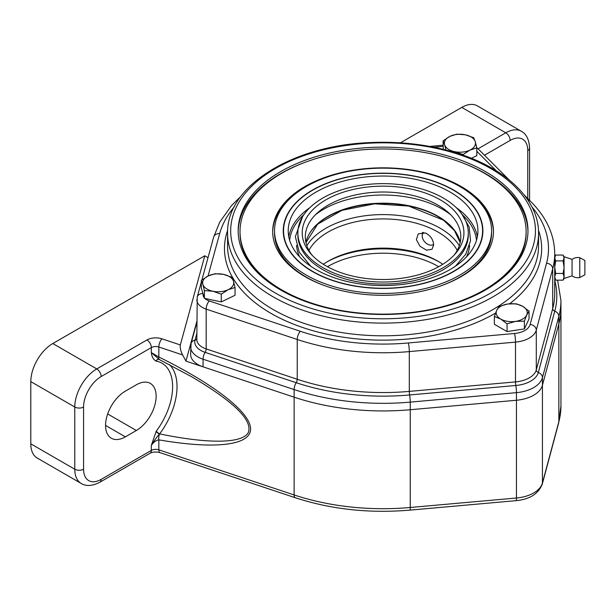 <?xml version="1.0" encoding="UTF-8"?>
<svg xmlns="http://www.w3.org/2000/svg" width="616" height="616" viewBox="0 0 616 616"><rect width="100%" height="100%" fill="white"/><g stroke="black" fill="none" stroke-linecap="round" stroke-linejoin="round"><path stroke-width="0.92" d="M327.458 266.72A77.747 44.883 180 0 1 438.677 266.72M439.116 261.908A80.85 46.677 -0 0 0 327.011 261.908A80.85 46.677 180 0 1 439.116 261.908M425.356 232.94C430.492 235.528 433.264 239.532 433.649 244.96L431.993 249.303L426.472 250.173L419.927 246.215L416.385 239.585L418.241 233.872L425.356 232.94M459.297 245.707A80.85 46.677 -0 0 0 392.554 214.915A80.85 46.677 -0 0 0 315.223 235.882A80.85 46.677 -0 0 0 306.837 245.707M308.901 250.35A77.747 44.883 180 0 1 317.833 239.393A77.747 44.883 180 0 1 393.555 219.335A77.747 44.883 180 0 1 457.234 250.35M442.812 264.287A77.747 44.883 -0 0 0 438.038 261.269A77.747 44.883 -0 0 0 328.089 261.269A77.747 44.883 -0 0 0 323.323 264.287M433.633 244.39A7.777 5.328 48.3 0 1 430.915 245.168A7.777 5.328 48.3 0 1 422.214 235.805A7.777 5.328 48.3 0 1 422.237 235.412A7.777 5.328 48.3 0 1 423.654 232.486M196.843 338.846A3.111 2.51 15.3 0 1 195.026 340.109A6.222 5.013 -164.7 0 0 191.076 343.443L190.621 354.385A24.879 14.361 0 0 0 203.064 366.828L294.125 397.181A177.878 102.695 0 0 0 410.241 409.732L516.454 400.254A31.1 17.956 0 0 0 542.434 385.254L558.858 323.931A177.878 102.695 0 0 0 560.945 308.246A177.878 102.695 180 0 1 558.858 323.931L558.858 316.316A177.878 102.695 0 0 0 560.945 300.623L557.611 280.172M280.596 289.959A144.914 83.668 180 0 1 238.153 230.8A144.914 83.668 180 0 1 383.067 147.139A144.914 83.668 180 0 1 527.981 230.8A144.914 83.668 180 0 1 438.523 308.1A144.914 83.668 180 0 1 280.596 289.959M274.536 230.8A108.531 62.663 0 0 0 306.321 275.106A108.531 62.663 0 0 0 424.601 288.688A108.531 62.663 0 0 0 491.599 230.8A108.531 62.663 0 0 0 383.067 168.145A108.531 62.663 0 0 0 274.536 230.8L274.536 232.833A108.531 62.663 0 0 0 306.321 277.138A108.531 62.663 0 0 0 325.148 285.824M440.987 285.824A108.531 62.663 0 0 0 491.599 232.833L491.599 230.8M527.974 231.816A144.914 83.668 0 0 0 459.259 161.661M306.876 161.661A144.914 83.668 0 0 0 238.161 231.816M312.705 271.425A99.515 57.45 180 0 1 283.553 230.8A99.515 57.45 180 0 1 383.067 173.35A99.515 57.45 180 0 1 482.582 230.8A99.515 57.45 180 0 1 421.152 283.884A99.515 57.45 180 0 1 312.705 271.425M293.478 212.82A94.849 54.762 -0 0 0 288.219 230.8A94.849 54.762 -0 0 0 367.275 284.8A94.849 54.762 -0 0 0 472.657 248.787A94.849 54.762 -0 0 0 477.916 230.8A94.849 54.762 -0 0 0 398.86 176.807A94.849 54.762 -0 0 0 293.478 212.82M466.497 256.849A86.579 49.981 -0 0 0 469.577 245.414M296.558 245.414A86.579 49.981 -0 0 0 299.638 256.849M297.859 232.833L297.859 234.865A85.208 49.195 -0 0 0 368.876 283.368A85.208 49.195 -0 0 0 463.548 251.02A85.208 49.195 -0 0 0 468.275 234.865L468.275 232.833A85.208 49.195 -0 0 0 397.258 184.323A85.208 49.195 -0 0 0 302.587 216.678A85.208 49.195 -0 0 0 297.859 232.833A85.208 49.195 -0 0 0 368.876 281.343A85.208 49.195 -0 0 0 463.548 248.987A85.208 49.195 -0 0 0 468.275 232.833M459.436 248.163A80.85 46.677 -0 0 0 409.617 188.742A80.85 46.677 -0 0 0 306.699 217.502A80.85 46.677 -0 0 0 310.541 253.461A80.85 46.677 -0 0 0 383.067 279.51A80.85 46.677 -0 0 0 455.594 253.461A80.85 46.677 -0 0 0 459.436 248.163M454.131 255.093A77.747 44.883 -0 0 0 456.502 251.636A77.747 44.883 -0 0 0 448.302 212.481A77.747 44.883 -0 0 0 317.833 212.481A77.747 44.883 -0 0 0 309.632 222.153A77.747 44.883 -0 0 0 312.004 255.093M450.743 214.807A83.961 48.479 -0 0 0 315.392 214.807M554.723 256.733L555.694 255.062L554.723 257.973L555.694 260.891L554.723 267.167L555.694 273.45L554.723 276.815L555.694 280.172L554.723 278.501M584.877 274.79L584.877 260.445L584.877 274.79L579.772 277.554L579.772 257.688A10.11 10.11 0 0 0 572.056 259.375L572.056 275.86L564.056 278.501L563.078 280.172L564.056 276.815L563.078 273.45L564.056 268.068M564.056 278.501L564.056 267.167L563.078 260.891L564.056 257.973L563.078 255.062L564.056 256.733L572.056 259.375M564.056 267.167L564.056 256.733M555.694 260.891L563.078 260.891M555.694 255.062L563.078 255.062M555.694 280.172L563.078 280.172M555.694 273.45L563.078 273.45M531.901 206.876A165.434 95.519 180 0 1 546.561 263.171A6.222 5.02 15 0 1 552.706 268.792L552.706 308.585L536.29 369.908A3.111 2.51 -165 0 0 538.338 372.488L554.762 311.165A3.111 2.51 -165 0 1 552.706 308.585A171.656 99.107 180 0 0 554.723 293.447L554.716 252.845M515.731 321.36L507.06 323.831L500.708 319.034A15.546 8.978 -0 0 0 515.731 321.36A15.546 8.978 -0 0 0 526.726 315.007L524.401 321.152L515.731 321.36M494.363 316.501L496.688 310.364A15.546 8.978 -0 0 0 500.708 319.034L494.363 316.501L494.363 324.255L507.06 331.585L507.06 323.831M499.006 306.491L507.676 304.011A15.546 8.978 -0 0 0 496.688 310.364L499.006 306.491M522.699 306.337L529.044 311.134L526.726 315.007A15.546 8.978 -0 0 0 522.699 306.337A15.546 8.978 -0 0 0 507.676 304.011L516.354 303.811L522.699 306.337M524.401 321.152L524.401 328.906L529.044 318.888L529.044 311.134M524.401 328.906L507.06 331.585M516.785 330.084A13.529 7.808 180 0 1 513.567 330.576M469.946 150.104L463.078 154.57L454.639 151.667A15.546 8.978 -0 0 0 469.946 150.104A15.546 8.978 -0 0 0 475.259 141.665L476.822 147.902L469.946 150.104M445.976 150.004L444.637 144.791A15.546 8.978 -0 0 0 454.639 151.667L449.88 151.043M443.073 140.818L449.95 136.352A15.546 8.978 -0 0 0 444.637 144.791L443.073 140.818L443.304 149.326M465.265 134.788L473.696 137.699L475.259 141.665A15.546 8.978 -0 0 0 465.265 134.788A15.546 8.978 -0 0 0 449.95 136.352L456.826 134.157L465.265 134.788M471.386 158.297L476.822 155.656L476.822 147.902M463.078 155.17L463.078 154.57M228.166 289.697L221.275 294.155L212.843 291.237A15.546 8.978 -0 0 0 228.166 289.697A15.546 8.978 -0 0 0 233.51 281.266L235.05 287.503L228.166 289.697M204.412 290.59L202.872 284.346A15.546 8.978 -0 0 0 212.843 291.237L204.412 290.59L204.412 298.344L201.332 288.126L201.332 280.372L208.223 275.922A15.546 8.978 -0 0 0 202.872 284.346L201.332 280.372M223.539 274.374L231.97 277.292L233.51 281.266A15.546 8.978 -0 0 0 223.539 274.374A15.546 8.978 -0 0 0 208.223 275.922L215.107 273.727L223.539 274.374M221.275 294.155L221.275 301.902L235.05 295.257L235.05 287.503M221.275 301.902L204.412 298.344M214.576 300.493A13.529 7.808 180 0 1 212.535 300.054M196.843 321.406L185.947 361.122L294.125 397.181L294.125 389.566A6.222 2.541 -71.6 0 1 296.204 382.705A173.727 100.3 0 0 0 409.609 394.964A3.111 0.385 84.9 0 1 409.293 391.391A171.656 99.107 180 0 1 297.235 379.271A3.111 1.27 -71.6 0 1 296.204 382.705L205.136 352.352A6.222 2.541 108.4 0 0 203.064 359.213L294.125 389.566A177.878 102.695 0 0 0 410.241 402.117L516.454 392.638A31.1 17.956 0 0 0 542.434 377.639L558.858 316.316A6.222 5.02 15 0 0 554.762 311.165A173.727 100.3 0 0 0 554.723 280.388M546.561 263.171L530.145 324.486A6.222 5.02 15 0 1 536.29 330.114L536.29 369.908A24.879 14.361 180 0 1 515.507 381.905A3.111 0.385 -95.1 0 0 515.823 385.485A26.95 15.562 0 0 0 538.338 372.488A6.222 5.02 15 0 1 542.434 377.639L542.434 483.013L558.858 421.69A6.222 5.02 15 0 1 558.72 422.753L560.945 405.998A177.878 102.695 180 0 1 558.858 421.69L558.858 323.931L542.434 385.254A31.1 17.956 0 0 1 516.454 400.254L410.241 409.732A177.878 102.695 180 0 1 294.125 397.181L294.125 494.941A6.222 2.541 108.4 0 0 295.272 497.728C331.092 509.401 369.284 513.536 409.848 510.14A6.222 0.778 84.9 0 0 410.241 507.492A177.878 102.695 180 0 1 294.125 494.941L158.843 449.842A6.222 2.541 108.4 0 0 159.983 452.637L295.272 497.728M159.236 359.482A6.222 1.902 -63.8 0 1 159.205 359.467A6.222 1.902 -63.8 0 1 158.843 356.995L151.336 352.606C151.798 356.756 153.361 359.582 156.017 361.084A3.111 2.502 103.5 0 1 158.889 359.313A3.111 2.487 -79.8 0 0 156.233 361.13A51.313 29.622 -60 0 1 156.233 431.208L151.336 445.383C153.546 442.18 156.048 440.34 158.843 439.855L158.843 449.842A6.222 3.588 0 0 0 151.336 450.412L101.163 479.379A24.879 14.361 -60 0 1 83.576 469.223L83.576 407.014A24.879 14.361 -60 0 1 101.163 376.545L151.336 347.578A6.222 3.588 180 0 1 158.843 347.008L182.613 354.931C180.657 350.951 179.895 347.624 180.326 344.945L161.954 338.823A12.435 7.184 0 0 0 146.939 339.963L96.766 368.93A31.1 17.956 120 0 0 74.775 407.014L74.775 469.223A31.1 17.956 120 0 0 81.22 483.46C86.101 486.501 92.323 486.093 99.877 482.228L150.05 453.26C152.799 451.859 156.11 451.651 159.983 452.637M136.352 384.8A27.99 16.162 -60 0 1 150.343 383.414A27.99 16.162 -60 0 1 154.631 405.836A27.99 16.162 -60 0 1 136.352 430.499L125.356 436.852A27.99 16.162 -60 0 1 111.357 438.238A27.99 16.162 -60 0 1 107.069 415.808A27.99 16.162 -60 0 1 125.356 391.145L136.352 384.8M159.459 359.528L151.336 352.606L151.336 347.578A6.222 3.588 -120 0 0 146.939 339.963M156.233 431.208A3.111 0.516 -143.1 0 0 159.644 433.903A54.424 31.416 120 0 0 169.523 364.672M150.05 453.26A6.222 3.588 60 0 0 151.336 450.412L151.336 445.383C154.393 440.378 157.103 436.613 159.459 434.095L159.644 433.903C208.863 444.036 242.088 443.558 248.294 432.632C252.984 420.412 233.949 401.694 191.191 376.476L158.836 359.29M156.017 431.508A3.111 0.424 35.6 0 0 159.459 434.095A6.222 3.103 99.8 0 0 158.843 439.855C215.13 449.588 250.489 445.414 250.627 429.021C250.489 412.535 215.13 384.792 158.843 356.995L158.843 347.008A6.222 2.541 -71.6 0 1 161.954 338.823M182.613 354.931L185.947 361.122M208.008 257.704L204.789 255.779L52.791 343.536A31.1 17.956 120 0 0 30.8 381.62L30.8 443.828A31.1 17.956 120 0 0 37.237 458.065L81.22 483.46M484.476 155.24L510.163 140.41A24.879 14.361 -60 0 1 527.758 150.566A6.222 3.588 0 0 0 529.575 148.032C529.175 139.609 526.426 134.011 521.313 131.254L477.338 105.86A31.1 17.956 120 0 0 461.784 107.407L400.438 142.82M204.789 255.779L180.326 344.945M493.455 232.201A110.395 63.733 0 0 0 475.86 198.298M290.275 198.298A110.395 63.733 0 0 0 272.68 232.201M305.005 276.63A110.395 63.733 180 0 1 272.672 231.562A110.395 63.733 180 0 1 383.067 167.829A110.395 63.733 180 0 1 493.462 231.562A110.395 63.733 180 0 1 425.317 290.444A110.395 63.733 180 0 1 305.005 276.63M505.128 275.899A143.051 82.59 0 0 0 526.118 232.833L526.118 231.562A143.051 82.59 0 0 0 383.067 148.972A143.051 82.59 0 0 0 240.017 231.562A143.051 82.59 0 0 0 281.92 289.959A143.051 82.59 0 0 0 437.807 307.861A143.051 82.59 0 0 0 526.118 231.562M240.017 231.562L240.017 232.833A143.051 82.59 0 0 0 261.007 275.899M202.98 293.578A6.222 5.013 -164.7 0 0 197.22 297.028L196.843 339.585A18.657 10.772 180 0 0 206.175 348.918L206.175 309.124L297.235 339.478L297.235 379.271L206.175 348.918A3.111 1.27 -71.6 0 1 205.136 352.352A20.728 11.966 0 0 1 195.026 340.109L196.843 333.487M409.609 394.964L515.823 385.485A6.222 0.778 84.9 0 1 516.454 392.638L516.454 498.013A6.222 0.778 84.9 0 1 516.054 500.654C529.721 499.36 538.469 493.832 542.296 484.068A6.222 5.02 15 0 0 542.434 483.013A31.1 17.956 180 0 1 516.454 498.013L410.241 507.492L410.241 402.117A6.222 0.778 84.9 0 0 409.609 394.964M530.145 324.486A18.657 10.772 180 0 1 514.553 333.487A6.222 0.778 84.9 0 1 515.507 342.119L515.507 381.905L409.293 391.391L409.293 351.597L515.507 342.119A24.879 14.361 0 0 0 536.29 330.114L552.706 268.792A171.656 99.107 0 0 0 554.723 253.653C554.462 234.665 546.469 217.286 530.738 201.501A6.222 4.397 -45 0 0 528.189 200.508M196.843 299.8A18.657 10.772 0 0 0 206.175 309.124A6.222 2.541 108.4 0 1 209.278 300.939A12.435 7.184 180 0 1 204.859 298.437M300.346 331.293A6.222 2.541 -71.6 0 0 297.235 339.478A171.656 99.107 0 0 0 409.293 351.597A6.222 0.778 84.9 0 0 408.346 342.966A165.434 95.519 180 0 1 300.346 331.293L209.278 300.939M190.621 346.77A24.879 14.361 0 0 0 203.064 359.213L203.064 366.828M204.243 297.774A12.435 7.184 180 0 1 203.118 294.04M208.039 276.007L219.666 233.633A6.222 5.013 -164.7 0 0 213.667 237.068L201.909 279.926M219.666 233.633A165.434 95.519 180 0 1 234.226 206.876M433.864 147.224L443.073 146.385M476.822 148.117A6.222 4.397 -45 0 1 478.162 148.918L476.784 147.709M476.822 151.297L496.342 170.825M514.553 333.487L408.346 342.966M227.666 230.284A158.597 91.568 0 0 0 270.925 313.321A158.597 91.568 0 0 0 495.534 313.136M509.601 303.78A158.597 91.568 0 0 0 538.469 230.284M273.119 296.82A155.486 89.767 0 0 0 442.573 316.278A155.486 89.767 0 0 0 538.553 233.341C538.962 200.031 506.468 168.638 457.88 153.43C429.991 144.652 400.254 141.056 368.661 142.643C291.537 145.907 226.188 186.686 227.581 233.341A155.486 89.767 0 0 0 273.119 296.82M275.321 293.008A152.375 87.972 180 0 1 343.628 145.823A152.375 87.972 180 0 1 530.253 253.569A152.375 87.972 180 0 1 275.321 293.008M538.553 233.341L538.553 246.038A155.486 89.767 180 0 1 442.573 328.975A155.486 89.767 180 0 1 273.119 309.509A155.486 89.767 180 0 1 227.581 246.038L227.581 233.341M309.848 207.677A94.849 54.762 -0 0 0 293.478 224.501A94.849 54.762 -0 0 0 288.758 236.644M289.635 240.225A93.601 54.039 180 0 1 303.565 214.976M462.57 214.976A93.601 54.039 180 0 1 476.499 240.225M477.369 236.644A94.849 54.762 -0 0 0 456.287 207.677M457.95 235.866A78.055 45.068 -0 0 0 408.701 206.014A78.055 45.068 -0 0 0 308.185 235.866M477.354 249.726A99.823 57.634 180 0 1 350.288 285.239A99.823 57.634 180 0 1 288.781 211.873A99.823 57.634 180 0 1 415.846 176.369A99.823 57.634 180 0 1 477.354 249.726M460.244 242.288A77.839 44.945 -0 0 0 408.631 205.682A77.839 44.945 -0 0 0 309.54 233.379A77.839 44.945 -0 0 0 305.882 242.288M510.163 140.41A6.222 3.588 -120 0 0 505.767 132.794L478.039 148.803M521.313 131.254A31.1 17.956 120 0 0 505.767 132.794L461.784 107.407M527.758 150.566L527.758 198.514M101.163 479.379A6.222 3.588 60 0 1 99.877 482.228M83.576 469.223A6.222 3.588 180 0 1 74.775 469.223L30.8 443.828M83.576 407.014A6.222 3.588 180 0 1 74.775 407.014L30.8 381.62M101.163 376.545A6.222 3.588 -120 0 0 96.766 368.93L52.791 343.536M105.567 425.425L125.356 436.852M107.669 413.944L136.352 430.499M422.237 235.412L422.499 232.378M191.076 343.443L196.843 322.414M560.945 405.998L560.945 300.623M197.22 297.028L201.332 282.028M240.81 196.435L231.578 205.521L219.689 222.199L213.667 237.068M429.745 146.431L443.073 145.214M478.162 148.918L509.078 179.841M524.139 194.902L530.738 201.501M554.723 257.465L554.723 253.653M304.343 214.014L302.856 215.893L295.372 236.621L299.222 252.129L310.695 266.197M455.44 266.197L465.796 254.139L470.524 240.702L469.138 226.927L461.792 214.006M460.175 242.619L454.546 230.738L443.466 220.158L408.639 206.06L374.543 203.834L342.119 210.287L317.671 224.132L305.96 242.619M584.877 260.445L579.772 257.688M572.056 275.86A10.11 10.11 0 0 0 579.772 277.554M529.575 148.032L529.575 200.339M558.72 422.753L542.296 484.068M516.054 500.654L409.848 510.14"/></g></svg>
